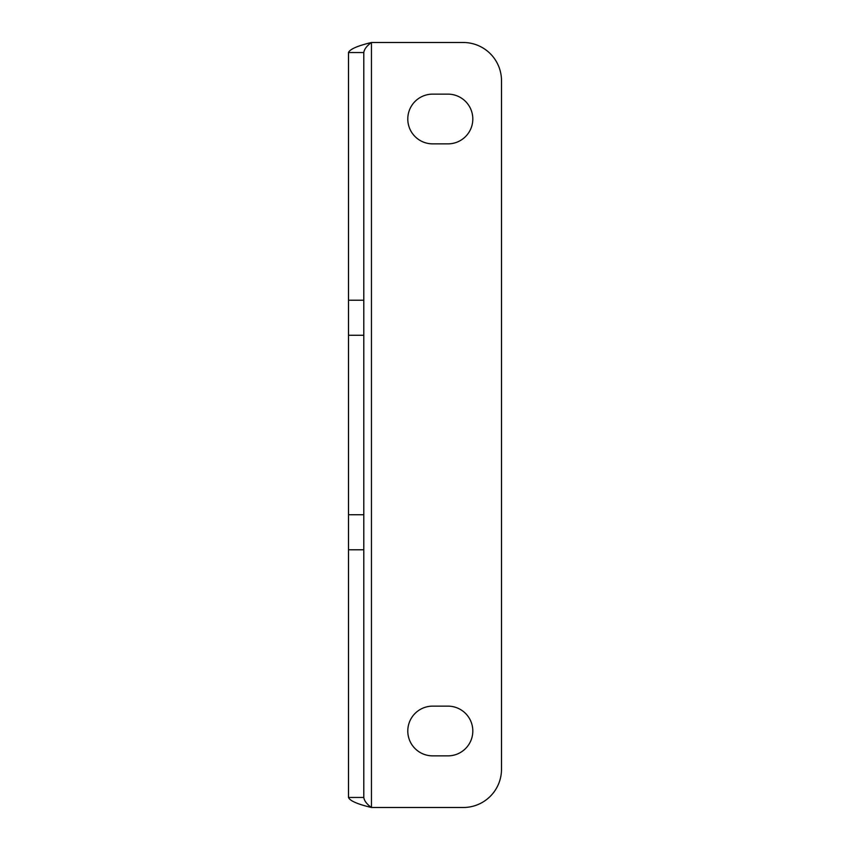 <?xml version="1.0" encoding="UTF-8"?>
<svg xmlns="http://www.w3.org/2000/svg" width="850" height="850" viewBox="0 0 850 850"><rect width="100%" height="100%" fill="white"/><g stroke="black" fill="none" stroke-linecap="round" stroke-linejoin="round"><path stroke-width="1.27" d="M363.8 549.78L363.8 797.459L348.5 797.459C349.849 800.806 357.499 804.153 371.45 807.5L463.25 807.5A38.25 38.25 0 0 0 501.5 769.25L501.5 80.75A38.25 38.25 0 0 0 463.25 42.5L371.45 42.5C357.521 45.847 349.871 49.194 348.5 52.541L348.5 300.22L363.8 300.22L363.8 549.78L348.5 549.78L348.5 797.459M363.8 797.459C364.246 800.806 366.796 804.153 371.45 807.5L371.45 42.5C366.807 45.847 364.257 49.194 363.8 52.541L363.8 300.22M363.8 52.541L348.5 52.541M348.5 549.78L348.5 514.739L363.8 514.739M363.8 335.261L348.5 335.261L348.5 514.739M348.5 335.261L348.5 300.22M432.65 706.138L447.95 706.138A24.862 24.862 0 0 1 472.812 731A24.862 24.862 0 0 1 447.95 755.862L432.65 755.862A24.862 24.862 0 0 1 407.788 731A24.862 24.862 0 0 1 432.65 706.138M432.65 94.137L447.95 94.137A24.862 24.862 0 0 1 472.812 119A24.862 24.862 0 0 1 447.95 143.863L432.65 143.863A24.862 24.862 0 0 1 407.788 119A24.862 24.862 0 0 1 432.65 94.137"/></g></svg>
